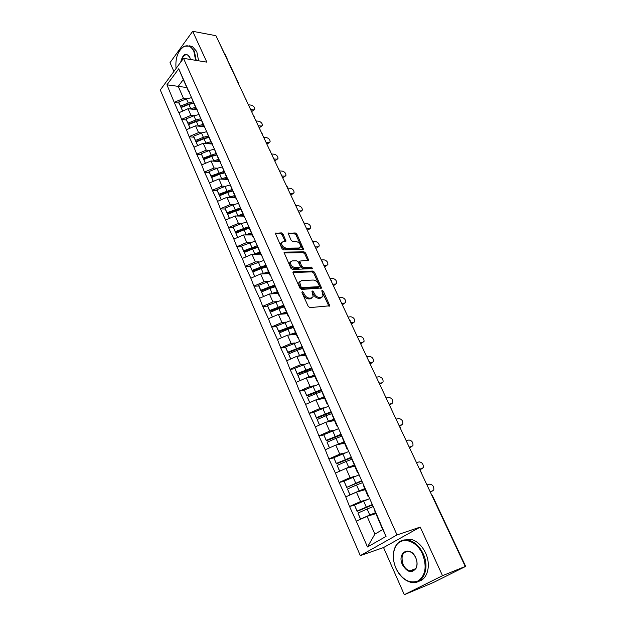 <?xml version="1.0" encoding="UTF-8"?>
<svg xmlns="http://www.w3.org/2000/svg" width="626" height="626" viewBox="0 0 626 626"><rect width="100%" height="100%" fill="white"/><g stroke="black" fill="none" stroke-linecap="round" stroke-linejoin="round"><path stroke-width="0.94" d="M302.28 291.552L301.928 292.506L308.227 306.38L309.925 307.616L329.785 305.785L323.384 291.278L322.233 290.425L321.834 290.714L323.063 296.075L321.232 297.405L319.643 297.506C317.46 297.389 315.692 296.082 314.338 293.602L313.524 291.841L312.358 290.988L311.951 291.286L313.164 296.654L311.279 298.039L309.651 298.14C307.429 298.023 305.629 296.708 304.275 294.204L303.461 292.42L302.28 291.552M283.077 234.116L281.434 232.888L275.307 233.295L282.036 248.71L283.703 249.946L303.61 249.289L296.873 234.147L295.261 232.942L288.187 233.318L291.121 240.274L292.749 241.495L295.965 241.48C299.056 242.262 300.59 244.085 300.574 246.941L298.985 248.013L286.262 248.162C283.124 247.395 281.559 245.564 281.567 242.669L283.242 241.542L286.004 241.12L283.077 234.116L282.232 234.953L280.597 233.733L275.284 233.717M420.21 527.084L383.542 547.554L404.302 594.7L442.512 575.685L420.21 527.084L397.033 534.925L183.496 58.343L206.83 62.138L192.683 31.3L215.931 35.69L465.259 566.467L463.53 567.32L465.087 566.546M442.512 575.685L465.259 566.467M293.61 271.739L292.991 272.169L293.093 273.053L299.971 288.203L301.654 289.431L321.537 287.976L314.557 272.255L312.922 271.042L293.61 271.739L292.952 272.349M290.926 268.28L284.071 252.56L284.697 252.129L304.017 251.824L305.637 253.037L308.618 260.095L299.69 261.105L301.716 266.152L303.367 267.372L311.419 267.114L312.632 268.57L292.6 269.509L290.926 268.28M397.033 534.925L360.302 555.63L160.287 89.987L183.496 58.343M179.083 103.071L174.278 102.492L178.754 112.805L188.043 108.705L197.245 109.785M174.278 102.492L166.931 84.815L178.731 68.79L374.747 510.018L386.046 536.419L367.478 546.975L356.28 521.168L367.079 516.325L375.678 513.688M372.486 504.924L357.11 511.379L354.472 505.065L349.535 506.512L356.28 521.168M349.535 506.512L345.748 496.887L356.437 492.114L365.06 489.72M344.057 481.245L339.135 482.529L345.748 496.887M339.135 482.529L335.419 473.084L346.014 468.373L354.645 466.221M333.846 457.864L328.932 459.022L335.419 473.084M328.932 459.022L325.285 449.75L335.786 445.086L344.433 443.177M323.838 434.937L318.931 435.962L325.285 449.75M318.931 435.962L315.355 426.854L325.755 422.26L334.409 420.57M314.025 412.448L309.119 413.34L315.355 426.854M309.119 413.34L305.613 404.404L315.919 399.857L324.581 398.394M304.392 390.381L299.494 391.156L305.613 404.404M299.494 391.156L296.051 382.369L306.27 377.885L314.933 376.625M294.94 368.722L290.049 369.379L296.051 382.369M290.049 369.379L286.669 360.756L296.794 356.319L305.465 355.263M285.667 347.469L280.784 348.009L286.669 360.756M280.784 348.009L277.467 339.535L287.506 335.16L296.168 334.292M276.567 326.6L271.684 327.038L277.467 339.535M271.684 327.038L268.429 318.712L278.374 314.385L287.044 313.704M267.631 306.114L262.748 306.45L268.429 318.712M262.748 306.45L259.555 298.266L269.415 293.985L278.085 293.492M258.859 285.996L253.984 286.231L259.555 298.266M253.984 286.231L250.838 278.179L260.619 273.953L269.29 273.632M250.236 266.23L245.369 266.371L250.838 278.179M245.369 266.371L242.278 258.46L251.981 254.281L260.643 254.133M241.769 246.824L236.91 246.871L242.278 258.46M236.91 246.871L233.874 239.093L243.491 234.953L252.153 234.969M233.451 227.747L228.6 227.707L233.874 239.093M228.6 227.707L225.618 220.062L235.157 215.97L243.804 216.142M225.282 209.014L220.43 208.881L225.618 220.062M220.43 208.881L217.504 201.361L226.964 197.315L235.603 197.636M217.245 190.594L212.402 190.382L217.504 201.361M212.402 190.382L209.53 182.98L218.912 178.981L227.543 179.451M209.358 172.494L204.514 172.205L209.53 182.98M204.514 172.205L201.689 164.92L210.993 160.96L220.235 161.618M201.595 154.7L196.767 154.332L201.689 164.92M196.767 154.332L193.982 147.165L203.215 143.252L212.441 144.05M193.966 137.204L189.146 136.758L193.982 147.165M189.146 136.758L186.407 129.707L195.562 125.834L204.78 126.773M186.462 119.996L181.65 119.48L186.407 129.707M181.65 119.48L178.958 112.539M196.807 108.783L196.188 108.713L191.126 96.733M188.043 108.705L190.969 115.372L194.115 115.724M196.188 108.713L194.107 103.47M181.853 119.214L190.969 115.372M204.475 126.076L203.857 126.014L198.802 114.049M195.562 125.834L198.544 132.61L201.721 132.915M203.857 126.014L201.838 120.904M189.357 136.491L198.544 132.61M212.277 143.667L211.658 143.612L206.611 131.663M203.215 143.252L206.244 150.138L209.46 150.396M211.658 143.612L209.694 138.636M196.979 154.066L206.244 150.138M220.211 161.563L219.593 161.516L214.554 149.583M210.993 160.96L214.076 167.971L217.324 168.183M219.593 161.516L217.699 156.68M204.741 171.947L214.076 167.971M228.279 179.764L227.668 179.732L222.637 167.823M218.912 178.981L222.042 186.118L225.337 186.274M227.668 179.732L225.837 175.037M212.629 190.132L222.042 186.118M236.495 198.293L235.885 198.27L230.861 186.376M226.964 197.315L230.149 204.569L233.482 204.671M235.885 198.27L234.124 193.724M220.657 208.63L230.149 204.569M244.86 217.144L244.242 217.136L239.242 205.265M235.157 215.97L238.396 223.357L241.785 223.396M244.242 217.136L242.552 212.746M228.826 227.457L238.396 223.357M253.374 236.338L252.755 236.338L247.763 224.499M243.491 234.953L246.793 242.473L250.236 242.45M252.755 236.338L251.143 232.113M237.144 246.621L246.793 242.473M262.036 255.87L261.418 255.885L256.441 244.077M251.981 254.281L255.338 261.934L258.843 261.848M261.418 255.885L259.884 251.832M245.611 266.128L255.338 261.934M270.855 275.761L270.244 275.792L265.283 264.015M260.619 273.953L264.039 281.739L267.615 281.583M270.244 275.792L268.781 271.911M254.226 285.988L264.039 281.739M279.845 296.02L279.227 296.059L274.29 284.329M269.415 293.985L272.905 301.912L276.551 301.677M279.227 296.059L277.85 292.373M263.006 306.216L272.905 301.912M288.993 316.654L288.375 316.709L283.461 305.011M278.374 314.385L281.927 322.46L285.659 322.14M288.375 316.709L287.091 313.211M271.942 326.811L281.927 322.46M298.312 337.68L297.702 337.743L292.804 326.091M287.506 335.16L291.113 343.384L294.956 342.97M297.702 337.743L296.505 334.44M281.043 347.79L291.113 343.384M307.812 359.097L307.194 359.175L302.327 347.571M296.794 356.319L300.48 364.708L304.447 364.183M307.194 359.175L306.098 356.084M290.315 369.16L300.48 364.708M317.492 380.921L316.873 381.015L312.03 369.465M306.27 377.885L310.019 386.43L314.135 385.788M316.873 381.015L315.88 378.143M299.768 390.937L310.019 386.43M327.359 403.167L326.741 403.277L321.928 391.782M315.919 399.857L319.745 408.567L324.049 407.792M326.741 403.277L325.849 400.632M309.4 413.129L319.745 408.567M337.414 425.844L336.804 425.97L332.015 414.537M325.755 422.26L329.659 431.134L334.19 430.203M336.804 425.97L336.013 423.559M319.213 435.751L329.659 431.134M347.673 448.967L347.062 449.108L342.305 437.746M335.786 445.086L339.761 454.14L344.605 453.013M347.062 449.108L346.381 446.948M329.221 458.819L339.761 454.14M358.135 472.552L357.516 472.708L352.798 461.417M346.014 468.373L350.067 477.599L355.341 476.229M357.516 472.708L356.961 470.807M339.433 482.333L350.067 477.599M368.8 496.606L368.19 496.786L363.503 485.565M356.437 492.114L360.576 501.52L366.476 499.822M368.19 496.786L367.752 495.143M349.84 506.324L360.576 501.52M404.302 594.7L433.56 582.446L465.141 566.663M367.079 516.325L374.88 534.095L382.721 529.565L374.426 510.213M382.721 529.565L386.046 536.419M367.478 546.975L374.88 534.095M192.683 31.3L170.022 62.639L173.895 71.442M216.745 37.419L239.007 84.041M383.542 547.554L360.302 555.63M189.263 91.779L188.653 91.701L183.293 79.604L178.23 86.365L183.52 98.415L186.642 98.806M186.806 87.53L166.931 84.815M188.653 91.701L186.509 86.333M183.293 79.604L178.731 68.79M174.482 102.226L183.52 98.415M249.062 227.88L248.201 227.872M240.838 209.413L238.623 209.358M231.659 191.22L229.601 191.126M222.559 173.285L220.915 173.183M213.842 155.624L212.504 155.522M205.406 138.244L204.311 138.143M197.221 121.139L196.314 121.045M189.24 104.307L188.504 104.213M301.935 292.514L303.375 295.002C304.737 297.514 306.529 298.821 308.751 298.938L309.651 298.14M312.092 297.843L310.379 298.837L308.751 298.938M321.999 297.225L320.332 298.195L318.744 298.297C316.56 298.179 314.792 296.88 313.438 294.4L312.038 291.959M328.924 306.216L321.936 291.419M320.684 288.398L313.681 273.053L312.045 271.848L292.952 272.553M300.863 286.7L302.037 287.561L318.986 286.677L319.315 285.753L318.462 283.922C317.132 281.481 315.379 280.19 313.211 280.041L301.63 280.565L299.682 281.95L300.863 286.7L299.971 287.506L301.145 288.375L302.037 287.561M319.08 286.661L318.094 287.475L301.145 288.375M299.846 281.583L298.798 282.764L299.126 285.644L300.01 284.83M299.971 287.506L299.126 285.644M284.04 252.959L303.156 252.646L304.017 251.824M307.789 260.502L304.776 253.851L303.156 252.646M299.236 261.535L298.931 262.779L300.848 266.966L302.491 268.186L310.551 267.92L311.419 267.114M311.732 268.867L310.551 267.92M292.123 260.893L290.472 262.036C290.448 265.017 292.021 266.887 295.198 267.631L299.713 267.482L300.316 267.067L300.214 266.199L298.289 262.004L296.646 260.776L292.123 260.893M290.542 261.856L289.611 262.857C289.58 265.847 291.153 267.709 294.33 268.452L295.198 267.631M299.901 267.459L298.845 268.304L294.33 268.452M285.182 241.534L282.232 234.953M281.622 242.528L280.722 243.506C280.706 246.401 282.271 248.232 285.409 248.991L286.262 248.162M299.666 247.888L298.125 248.835L285.409 248.991M302.781 249.688L296.028 234.977L294.416 233.772L288.163 233.748M431.909 491.363L430.289 492.02M431.322 491.707L433.802 489.962C434.084 486.574 432.73 484.634 429.733 484.148L426.971 484.954M375.271 512.764L369.77 515.01L367.126 509.008L373.213 506.559M367.126 509.008L357.962 513.062L360.584 519.079L369.77 515.01M360.545 519.251L357.962 513.062M375.42 513.093L368.628 515.847M369.684 498.609L354.472 505.065L357.078 511.035L372.321 504.548M432.863 490.8L430.101 491.629M421.501 468.905L419.764 469.617M420.797 469.336L423.286 467.559C423.544 464.273 422.19 462.379 419.24 461.878L416.47 462.606M364.606 488.695L359.136 490.878L356.546 484.993L362.603 482.63M356.546 484.993L347.461 488.984L350.036 494.884L359.136 490.878M349.973 495.002L347.461 488.984M364.778 489.094L358.628 491.504M361.922 481.097L346.655 487.404L344.042 481.144L359.144 474.829M346.655 487.404L361.726 480.651M346.593 487.005L344.042 481.144M422.315 468.404L419.545 469.156M411.266 446.862L409.435 447.629M410.476 447.379L412.964 445.563C413.191 442.379 411.853 440.532 408.942 440.008L406.157 440.665M354.144 465.102L348.713 467.215L346.17 461.448L352.188 459.155M346.17 461.448L337.164 465.384L339.691 471.167L342.086 470.118M348.713 467.215L346.17 468.334M339.605 471.221L337.164 465.384M354.355 465.564L348.635 467.716M351.554 457.731L336.405 463.889L333.815 457.692L348.799 451.51M336.405 463.889L336.318 463.436L351.335 457.223M336.318 463.436L333.815 457.692M411.963 446.416L409.177 447.089M401.219 425.218L399.294 426.04L400.178 427.018M400.335 425.813L402.823 423.966C403.027 420.883 401.696 419.076 398.832 418.536L396.039 419.115M343.893 441.964L338.494 444.014L335.998 438.357L341.984 436.142M335.998 438.357L327.069 442.238L329.526 447.864M338.494 444.014L336.264 444.984M329.433 447.903L327.069 442.238M344.128 442.488L338.736 444.437M341.397 434.812L326.349 440.829L323.783 434.687L338.658 428.638M326.349 440.829L326.24 440.328L341.139 434.241M326.24 440.328L323.783 434.687M401.79 424.827L399.005 425.43M391.344 403.958L389.716 404.764M390.374 404.639L392.87 402.768C393.05 399.779 391.727 398.011 388.895 397.455L386.101 397.964M333.83 419.263L328.47 421.259L326.021 415.711L331.968 413.559M326.021 415.711L317.171 419.53L319.557 424.999M328.47 421.259L326.482 422.12M319.463 425.038L317.171 419.53M334.088 419.85L328.963 421.634M331.428 412.331L316.49 418.207L313.947 412.127L328.705 406.204M316.49 418.207L316.357 417.659L331.146 411.697M316.357 417.659L313.947 412.127M391.806 403.629L389.169 404.13M381.641 383.081L379.802 383.973M380.6 383.848L383.089 381.946C383.245 379.051 381.93 377.314 379.145 376.742L376.343 377.181M323.963 397.001L318.634 398.934L316.232 393.488L322.147 391.406M316.232 393.488L307.46 397.252L309.776 402.565M318.634 398.934L316.834 399.701M309.682 402.604L307.46 397.252M324.252 397.643L319.33 399.278M321.639 390.272L306.81 396.015L304.291 389.99L318.947 384.192M306.81 396.015L306.654 395.421L321.334 389.583M306.654 395.421L304.291 389.99M382.001 382.815L379.591 383.206M422.534 554.12C416.415 539.815 400.71 535.942 395.515 546.819C392.518 553.071 392.651 560.2 395.929 568.205L396.422 569.269C402.635 580.099 409.928 583.964 418.293 580.865C425.633 575.271 427.042 566.35 422.534 554.12M395.937 568.251C392.58 560.059 392.439 552.758 395.507 546.349C398.582 541.013 403.066 538.97 408.95 540.238C414.905 541.999 419.655 546.521 423.199 553.814C430.422 568.604 422.652 585.725 410.64 582.235C404.748 580.607 400.014 576.311 396.438 569.339L395.937 568.251M415.75 557.711L415.82 557.883C417.346 561.616 417.487 565.012 416.235 568.064C411.892 573.659 407.299 572.555 402.448 564.754C396.532 552.461 410.288 544.902 415.75 557.711M403.089 564.464C404.732 567.938 406.994 570.083 409.858 570.904C412.698 571.46 414.811 570.364 416.204 567.602C417.393 564.699 417.26 561.475 415.813 557.93L415.742 557.766C414.099 554.346 411.877 552.234 409.075 551.412C402.604 551.506 400.617 555.849 403.089 564.464M452.747 538.884L455.955 545.723M403.332 540.074L411.321 539.409C417.276 541.161 422.026 545.669 425.563 552.938C431.244 564.769 427.699 579.261 418.786 581.257M410.554 571.029L410.124 570.802M195.633 60.315L193.849 51.363C191.298 46.332 187.972 44.728 183.864 46.551C177.784 50.902 175.178 58.218 176.047 68.508M180.257 49.712L184.154 46.214L189.921 46.042L194.381 51.144L196.212 60.409M180.703 62.154C182.808 54.039 185.797 52.326 189.686 57.005L190.406 59.47M189.96 57.694L187.714 54.939C184.748 54.149 182.643 56.23 181.407 61.191M225.157 54.564L227.23 58.977M189.451 45.839L192.307 46.465L196.775 51.551L198.606 60.8M372.094 362.571L369.943 363.557M370.991 363.416L373.487 361.499C373.62 358.69 372.313 356.984 369.559 356.405L366.758 356.773M314.283 375.154L308.978 377.032L306.63 371.688L312.139 369.77M306.63 371.688L297.929 375.397L300.175 380.561M308.978 377.032L307.343 377.728M300.089 380.6L297.929 375.397M314.588 375.85L309.847 377.368M312.045 368.628L297.319 374.238L294.823 368.276L309.361 362.587M297.319 374.238L297.139 373.597L311.709 367.885M297.139 373.597L294.823 368.276M372.368 362.36L369.802 362.72M362.97 342.265L360.506 343.463M361.554 343.345L364.042 341.413C364.16 338.682 362.861 337.015 360.146 336.412L357.336 336.718M304.776 353.713L299.51 355.529L297.201 350.286L302.64 348.439M297.201 350.286L288.578 353.948L290.761 358.964M299.51 355.529L297.999 356.178M290.675 359.003L288.578 353.948M305.112 354.465L300.511 355.865M302.538 347.399L296.599 349.214L287.999 352.868L285.722 347.649L285.526 346.953L299.964 341.389M287.999 352.868L287.803 352.18L302.264 346.585M287.803 352.18L285.526 346.953M362.908 342.273L360.099 342.594M353.753 322.507L351.225 323.72M352.281 323.619L354.77 321.67C354.864 319.025 353.573 317.39 350.896 316.772L348.079 317.014M295.449 332.672L290.214 334.433L287.944 329.284L293.32 327.5M287.944 329.284L279.392 332.899L281.52 337.766M290.214 334.433L288.813 335.027M281.434 337.805L279.392 332.899M295.808 333.47L291.34 334.777M292.984 326.584L278.852 331.89L276.614 326.764L276.402 326.029L290.73 320.575M278.852 331.89L278.633 331.162L292.991 325.676M278.633 331.162L276.402 326.029M353.604 322.531L350.795 322.789M344.691 303.094L342.109 304.314M343.165 304.236L345.654 302.28C345.732 299.705 344.449 298.101 341.804 297.467L338.987 297.655M286.293 312.006L281.09 313.72L278.867 308.665L284.173 306.943M278.867 308.665L270.377 312.225L272.443 316.959M281.09 313.72L279.775 314.275M272.357 316.999L270.377 312.225M286.669 312.859L282.318 314.072M283.86 306.106L269.869 311.286L267.678 306.263L267.443 305.488L281.669 300.136M269.869 311.286L269.634 310.519L283.539 305.222M269.634 310.519L267.443 305.488M344.464 303.125L341.647 303.328M335.786 284.016L334.206 285.182L333.149 285.237M334.206 285.182L336.694 283.218C336.757 280.714 335.481 279.141 332.86 278.492L330.043 278.617M277.302 291.724L272.13 293.383L269.947 288.422L275.197 286.755M269.947 288.422L261.535 291.935L263.538 296.536M272.13 293.383L270.894 293.899M263.452 296.567L261.535 291.935M277.701 292.616L273.445 293.75M274.908 285.996L269.438 287.561L261.05 291.067L258.898 286.129L258.648 285.315L272.764 280.072M261.05 291.067L260.799 290.261L274.564 285.065M260.799 290.261L258.648 285.315M335.481 284.055L332.664 284.196M327.03 265.252L325.395 266.449L324.346 266.488M325.395 266.449L327.883 264.477C327.93 262.051 326.662 260.502 324.072 259.837L321.255 259.907M268.476 271.801L263.335 273.413L261.183 268.538L266.379 266.926M261.183 268.538L252.841 272.005L254.79 276.473M263.335 273.413L262.169 273.898M254.704 276.512L252.841 272.005M268.89 272.74L264.728 273.805M266.12 266.246L260.706 267.748L252.388 271.199L250.275 266.355L250.009 265.502L264.023 260.361M252.388 271.199L252.121 270.362L265.753 265.267M252.121 270.362L250.009 265.502M326.655 265.307L323.83 265.393M318.415 246.808L316.74 248.037L315.684 248.045M316.74 248.037L319.213 246.057C319.252 243.694 317.992 242.176 315.434 241.495L312.875 241.511M259.798 252.231L254.688 253.796L252.583 249.007L257.724 247.45M252.583 249.007L244.304 252.427L246.198 256.77M254.688 253.796L253.585 254.25M246.112 256.809L244.304 252.427M260.236 253.217L256.151 254.211M257.497 246.84L252.137 248.279L243.882 251.691L241.808 246.926L241.519 246.041L255.439 241.002M243.882 251.691L243.6 250.815L257.106 245.822M243.6 250.815L241.519 246.041M317.969 246.879L315.144 246.902M309.94 228.678L308.219 229.922L307.17 229.922M308.219 229.922L310.699 227.942C310.715 225.65 309.463 224.155 306.943 223.466L304.502 223.427M251.276 233.013L246.198 234.523L244.132 229.82L249.226 228.31M244.132 229.82L235.916 233.201L237.763 237.418M246.198 234.523L245.149 234.961M237.677 237.457L235.916 233.201M251.738 234.038L247.724 234.961M249.015 227.77L243.71 229.155L235.525 232.52L233.482 227.841L233.185 226.925L241.37 223.56L247.004 221.98M235.525 232.52L235.227 231.612L248.616 226.714M235.227 231.612L233.185 226.925M309.432 228.748L306.607 228.725M301.607 210.845L299.846 212.112L298.79 212.089M299.846 212.112L302.319 210.133C302.327 207.895 301.083 206.431 298.586 205.727L295.973 205.641M242.911 214.123L237.864 215.594L235.822 210.97L240.877 209.507M235.822 210.97L227.676 214.303L229.468 218.411M237.864 215.594L236.855 216.001M229.382 218.443L227.676 214.303M243.381 215.188L239.437 216.056M240.689 209.037L235.431 210.367L227.308 213.685L225.305 209.092L224.992 208.137L233.115 204.819L238.717 203.293M227.308 213.685L226.995 212.746L240.274 207.942M226.995 212.746L224.992 208.137M301.036 210.923L298.211 210.852M293.406 193.301L291.606 194.592L290.55 194.553M291.606 194.592L294.079 192.612C294.071 190.437 292.835 188.989 290.362 188.277L287.537 188.136M234.68 195.562L229.664 196.994L227.661 192.448L232.676 191.032M227.661 192.448L219.585 195.735L221.322 199.725M229.664 196.994L228.709 197.378M221.236 199.764L219.585 195.735M235.173 196.666L231.291 197.48M232.512 190.617L227.301 191.9L219.241 195.179L217.269 190.664L216.94 189.678L225 186.407L230.571 184.92M219.241 195.179L218.912 194.201L232.074 189.49M218.912 194.201L216.94 189.678M292.772 193.387L289.948 193.27M285.339 176.047L283.5 177.361L282.451 177.299M283.5 177.361L285.965 175.382C285.949 173.261 284.72 171.837 282.279 171.109L279.454 170.921M226.596 177.322L221.612 178.707L219.64 174.247L224.624 172.87M219.64 174.247L211.627 177.487L213.317 181.368M221.612 178.707L220.688 179.083M213.231 181.399L211.627 177.487M227.105 178.465L223.279 179.224M224.476 172.518L219.303 173.754L211.306 176.986L209.029 171.532L217.026 168.3L222.566 166.868M211.306 176.986L210.97 175.984L224.022 171.36M210.97 175.984L209.029 171.532M284.65 176.141L281.825 175.969M277.404 159.067L275.526 160.405L274.478 160.319M275.526 160.405L277.991 158.425C277.96 156.359 276.739 154.958 274.321 154.215L271.496 153.988M218.654 159.387L213.693 160.733L211.76 156.344L216.713 155.013M211.76 156.344L203.802 159.552L205.445 163.323M213.693 160.733L212.809 161.093M205.367 163.355L203.802 159.552M219.17 160.569L215.399 161.273M216.58 154.724L211.447 155.913L203.513 159.106L201.251 153.699L209.186 150.506L214.695 149.121M203.513 159.106L203.16 158.073L216.103 153.534M203.16 158.073L201.251 153.699M276.653 159.168L273.828 158.949M269.587 142.36L267.685 143.714L266.629 143.62M267.685 143.714L270.135 141.742C270.103 139.731 268.883 138.354 266.496 137.595L263.671 137.321M210.837 141.766L205.907 143.064L204.006 138.753L208.927 137.454M204.006 138.753L196.118 141.922L197.714 145.584M205.907 143.064L205.054 143.409M197.628 145.615L196.118 141.922M211.377 142.971L207.652 143.636M208.826 137.227L203.716 138.369L195.844 141.523L193.974 137.235L193.606 136.163L201.478 133.009L206.619 131.703M195.844 141.523L195.476 140.459L203.372 137.297L208.317 136.006M195.476 140.459L193.606 136.163M268.789 142.47L265.964 142.212M261.895 125.928L259.962 127.289L258.906 127.18M259.962 127.289L262.411 125.333C262.364 123.369 261.159 122.007 258.788 121.241L255.964 120.92M203.153 124.433L198.254 125.693L196.384 121.452L201.282 120.2M196.384 121.452L188.551 124.582L190.108 128.142M198.254 125.693L197.433 126.022M190.022 128.174L188.551 124.582M203.708 125.669L200.03 126.288M201.204 120.028L196.118 121.123L188.309 124.238L186.47 120.02L186.086 118.917L193.896 115.802L198.99 114.542M188.309 124.238L187.925 123.15L195.758 120.028L200.672 118.768M187.925 123.15L186.086 118.917M261.05 126.037L258.225 125.732M254.32 109.746L252.356 111.131L251.308 110.998M252.356 111.131L254.805 109.174C254.751 107.257 253.546 105.919 251.206 105.137L248.381 104.777M195.602 107.382L190.727 108.611L188.888 104.44L193.755 103.22M188.888 104.44L181.117 107.531L182.628 110.99M190.727 108.611L189.936 108.932M182.549 111.021L181.117 107.531M196.165 108.658L192.534 109.237M193.708 103.102L188.645 104.159L180.898 107.234L179.083 103.087L178.692 101.96L186.446 98.885L191.493 97.664M180.898 107.234L180.507 106.123L188.269 103.04L193.144 101.819M180.507 106.123L178.692 101.96M253.428 109.863L250.611 109.511M465.705 566.467L432.543 495.894L432.112 495.909M238.459 83.649L239.195 85.214M303.375 295.002L304.275 294.204M310.379 298.837L311.279 298.039M312.632 292.639L313.524 291.841M313.438 294.4L314.338 293.602M318.744 298.297L319.643 297.506M320.332 298.195L321.232 297.405M322.484 292.068L323.384 291.278M328.767 305.621L329.675 304.839M302.569 293.226L303.461 292.42M312.045 271.848L312.922 271.042M313.681 273.053L314.557 272.255M320.535 287.858L321.428 287.068M318.094 287.475L318.986 286.677M284.032 252.779L284.697 252.129M304.776 253.851L305.637 253.037M307.648 260.048L308.516 259.242M298.931 262.779L299.791 261.965M300.848 266.966L301.716 266.152M302.491 268.186L303.367 267.372M298.845 268.304L299.713 267.482M285.057 241.135L285.91 240.298M298.125 248.835L298.985 248.013M288.148 233.561L288.797 232.919M294.416 233.772L295.261 232.942M296.028 234.977L296.873 234.147M302.648 249.265L303.508 248.452M275.268 233.545L275.941 232.872M280.597 233.733L281.434 232.888M366.233 506.99L363.612 501.027M355.678 483.014L353.095 477.168M345.317 459.507L342.79 453.78M335.16 436.455L332.688 430.829M325.199 413.841L322.766 408.324M315.426 391.657L313.039 386.242M305.832 369.888L303.493 364.575M296.427 348.525L294.126 343.314M287.185 327.555L284.932 322.437M278.116 306.967L275.902 301.943M269.211 286.747L267.036 281.817M260.463 266.895L258.327 262.051M251.871 247.395L249.774 242.638M243.428 228.24L241.37 223.56M235.141 209.42L233.115 204.819M226.988 190.922L225 186.407M218.983 172.737L217.026 168.3M211.111 154.872L209.186 150.506M203.372 137.297L201.478 133.009M195.758 120.028L193.896 115.802M188.269 103.04L186.446 98.885M432.535 495.87L431.611 494.845M421.728 473.804L421.548 472.497M421.541 472.473L420.633 471.464M410.938 450.837L409.858 448.537M400.358 428.309L400.186 427.042M389.975 406.204L389.81 404.952M389.795 404.92L388.918 403.958M379.786 384.513L379.622 383.276M379.606 383.245L378.746 382.29M369.786 363.221L369.622 362M369.606 361.961L368.753 361.022M359.966 342.312L359.809 341.107M359.786 341.068L358.941 340.137M350.325 321.787L350.169 320.59M350.145 320.551L349.308 319.636M340.857 301.63L340.7 300.449M340.677 300.402L339.848 299.494M331.553 281.833L331.397 280.659M331.381 280.612L330.559 279.712M322.421 262.388L322.265 261.222M322.241 261.167L321.428 260.283M313.438 243.279L313.29 242.121M313.266 242.066L312.46 241.182M304.619 224.499L304.471 223.349M304.447 223.294L303.641 222.418M295.949 206.04L295.801 204.898M295.777 204.843L294.979 203.974M287.428 187.902L287.279 186.759M287.248 186.704L286.465 185.844M279.047 170.061L278.899 168.934M278.875 168.879L278.085 168.018M270.815 152.525L270.659 151.398M270.635 151.343L269.853 150.483M262.709 135.279L262.56 134.16M262.529 134.097L261.754 133.244M254.743 118.314L254.586 117.203M254.563 117.14L253.796 116.295M246.902 101.631L246.754 100.52M246.722 100.457L245.955 99.612M329.315 306.184L329.785 305.785M321.099 288.367L321.537 287.976M298.798 282.764L299.682 281.95M308.219 260.471L308.618 260.095M298.829 261.918L299.69 261.105M289.611 262.857L290.472 262.036M280.722 243.506L281.567 242.669M395.515 546.819L395.507 546.349M416.204 567.602L416.235 568.064M409.858 570.904L415.586 568.698M411.321 539.409L408.95 540.238M192.307 46.465L189.921 46.042"/></g></svg>
